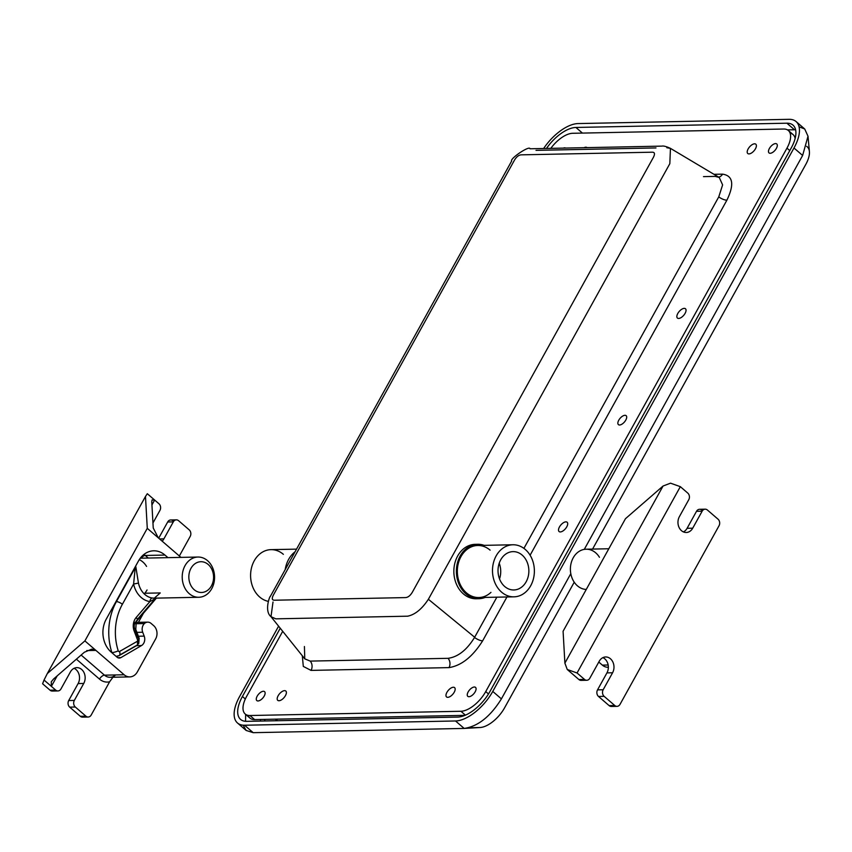 <?xml version="1.0" encoding="UTF-8"?>
<svg xmlns="http://www.w3.org/2000/svg" width="852" height="852" viewBox="0 0 852 852"><rect width="100%" height="100%" fill="white"/><g stroke="black" fill="none" stroke-linecap="round" stroke-linejoin="round"><path stroke-width="1.28" d="M278.998 700.738A6.156 2.961 130.8 0 1 277.773 700.355A6.156 2.961 130.8 0 1 278.774 694.742A6.156 2.961 130.8 0 1 284.589 690.642A6.156 2.961 130.8 0 1 285.814 691.036A6.156 2.961 130.8 0 1 284.802 696.638A6.156 2.961 130.8 0 1 278.998 700.738M748.993 153.903A6.156 2.961 130.8 0 1 747.779 153.52A6.156 2.961 130.8 0 1 748.78 147.907A6.156 2.961 130.8 0 1 754.595 143.807A6.156 2.961 130.8 0 1 755.809 144.201A6.156 2.961 130.8 0 1 754.808 149.814A6.156 2.961 130.8 0 1 748.993 153.903M678.65 318.446A6.156 2.961 130.8 0 1 677.425 318.062A6.156 2.961 130.8 0 1 678.437 312.45A6.156 2.961 130.8 0 1 684.241 308.36A6.156 2.961 130.8 0 1 685.466 308.743A6.156 2.961 130.8 0 1 684.465 314.356A6.156 2.961 130.8 0 1 678.65 318.446M560.307 531.936A6.156 2.961 130.8 0 1 559.093 531.552A6.156 2.961 130.8 0 1 560.094 525.94A6.156 2.961 130.8 0 1 565.909 521.85A6.156 2.961 130.8 0 1 567.123 522.233A6.156 2.961 130.8 0 1 566.122 527.846A6.156 2.961 130.8 0 1 560.307 531.936M584.067 147.694A6.156 2.961 130.8 0 1 585.814 147.215A6.156 2.961 130.8 0 1 587.039 147.598A6.156 2.961 130.8 0 1 587.071 147.63M447.769 697.33A6.156 2.961 130.8 0 1 446.544 696.947A6.156 2.961 130.8 0 1 447.556 691.334A6.156 2.961 130.8 0 1 453.36 687.244A6.156 2.961 130.8 0 1 454.585 687.628A6.156 2.961 130.8 0 1 453.583 693.24A6.156 2.961 130.8 0 1 447.769 697.33M468.973 696.712A5.921 2.854 130.8 0 1 467.801 696.34A5.921 2.854 130.8 0 1 468.77 690.951A5.921 2.854 130.8 0 1 474.351 687.01A5.921 2.854 130.8 0 1 475.533 687.383A5.921 2.854 130.8 0 1 474.564 692.772A5.921 2.854 130.8 0 1 468.973 696.712M258.007 700.972A5.921 2.854 130.8 0 1 256.835 700.6A5.921 2.854 130.8 0 1 257.794 695.2A5.921 2.854 130.8 0 1 263.385 691.27A5.921 2.854 130.8 0 1 264.557 691.632A5.921 2.854 130.8 0 1 263.598 697.032A5.921 2.854 130.8 0 1 258.007 700.972M619.585 424.999A5.921 2.854 130.8 0 1 618.414 424.626A5.921 2.854 130.8 0 1 619.383 419.227A5.921 2.854 130.8 0 1 624.963 415.297A5.921 2.854 130.8 0 1 626.145 415.669A5.921 2.854 130.8 0 1 625.176 421.058A5.921 2.854 130.8 0 1 619.585 424.999M770.197 153.285A5.921 2.854 130.8 0 1 769.026 152.913A5.921 2.854 130.8 0 1 769.995 147.513A5.921 2.854 130.8 0 1 775.576 143.583A5.921 2.854 130.8 0 1 776.758 143.956A5.921 2.854 130.8 0 1 775.789 149.345A5.921 2.854 130.8 0 1 770.197 153.285M563.364 148.11A5.921 2.854 130.8 0 1 564.61 147.833A5.921 2.854 130.8 0 1 565.59 148.067M536.014 150.357L655.987 147.939M666.818 147.715L670.449 148.355L669.832 163.669L428.375 599.275C421.953 609.042 415.052 614.675 407.671 616.188L275.792 618.84L271 616.688L273.013 601.991M304.42 646.53L304.771 658.841L310.224 661.099L448.056 658.319C457.982 656.967 466.811 650.012 474.543 637.456L496.865 597.177M523.916 548.379L718.758 196.887L722.613 184.905L719.248 177.45L715.19 176.396L703.486 176.63M465.011 715.35L254.652 719.589A23.675 11.406 130.8 0 1 249.945 718.108A23.675 11.406 130.8 0 1 248.177 715.392M790.123 133.221A23.675 11.406 130.8 0 1 793.063 134.573A23.675 11.406 130.8 0 1 795.129 138.45M550.807 148.365A23.675 11.406 130.8 0 1 572.682 133.285L783.648 129.025A23.675 11.406 130.8 0 1 788.345 130.505A23.675 11.406 130.8 0 1 786.96 148.152L485.725 691.579A23.675 11.406 130.8 0 1 460.911 711.271L249.934 715.52A23.675 11.406 130.8 0 1 245.238 714.04A23.675 11.406 130.8 0 1 246.633 696.403L282.715 631.311M506.951 596.975L482.637 640.842C472.647 656.722 461.433 665.646 449.015 667.617L311.033 670.396L303.301 666.413L302.311 655.763M713.987 174.319L722.549 174.149C733.05 175.693 734.499 184.362 726.905 200.156L530.104 555.216M273.428 594.984C271.618 598.509 271.99 600.255 274.546 600.223L405.35 597.593C407.927 597.518 410.259 595.718 412.368 592.183L653.346 157.439C655.156 153.924 654.783 152.178 652.227 152.199L521.424 154.84C518.847 154.915 516.514 156.715 514.406 160.251L273.428 594.984M275.239 720.771A16.092 7.753 -49.2 0 0 277.656 719.131M787.44 129.877L795.598 129.76M806.631 146.331A23.675 11.406 130.8 0 1 809.4 151.592A23.675 11.406 130.8 0 1 805.8 164.404L592.577 549.082M574.227 582.193L504.576 707.831A23.675 11.406 130.8 0 1 480.166 727.512A23.675 11.406 130.8 0 1 479.751 727.523L468.717 727.746M799.069 126.81L804.714 128.993L808.015 136.235L802.627 155.458L584.27 549.391M570.808 573.673L501.402 698.885C490.347 716.596 477.94 726.447 464.17 728.428L253.193 732.677L246.143 730.452L243.15 725.19M480.166 727.512L464.17 728.428L455.522 720.973L244.556 725.233A35.507 17.104 130.8 0 1 237.506 723.007A35.507 17.104 130.8 0 1 239.604 696.542L278.604 626.177M260.456 721.069L260.488 719.471M264.514 719.386A16.092 7.753 -49.2 0 0 265.142 720.973M543.64 148.504A35.507 17.104 130.8 0 1 578.061 123.572L789.027 119.323A35.507 17.104 130.8 0 1 796.077 121.548A35.507 17.104 130.8 0 1 793.989 148.003L492.765 691.43A35.507 17.104 130.8 0 1 455.522 720.973M546.494 148.45A30.768 14.825 130.8 0 1 575.909 127.459L786.875 123.199A30.768 14.825 130.8 0 1 792.988 125.127A30.768 14.825 130.8 0 1 791.178 148.067L489.943 691.494A30.768 14.825 130.8 0 1 457.673 717.086L246.707 721.346A30.768 14.825 130.8 0 1 240.594 719.418A30.768 14.825 130.8 0 1 242.415 696.489L280.244 628.233M245.557 721.324L245.632 714.381M295.08 551.766A27.221 21.896 88.8 0 0 285.186 569.615M484.138 545.344A27.221 21.896 88.8 0 0 477.727 544.29A27.221 21.896 88.8 0 0 456.406 572.523A27.221 21.896 88.8 0 0 478.824 598.722A27.221 21.896 88.8 0 0 485.182 597.412M476.46 544.364A27.221 21.896 88.8 0 0 475.192 544.343A27.221 21.896 88.8 0 0 453.871 572.576A27.221 21.896 88.8 0 0 476.289 598.775A27.221 21.896 88.8 0 0 477.557 598.7M583.343 679.438A4.739 3.802 -91.2 0 1 581.139 680.386A4.739 3.802 -91.2 0 1 578.891 679.534L567.24 669.48L577.049 672.984L584.515 679.417A4.739 3.802 88.8 0 0 586.762 680.269A4.739 3.802 88.8 0 0 589.808 678.245L599.222 661.269A10.064 8.094 -91.2 0 1 605.697 656.967A10.064 8.094 -91.2 0 1 613.003 662.302A10.064 8.094 -91.2 0 1 612.577 672.782L603.163 689.758A4.739 3.802 88.8 0 0 604.153 696.35L614.75 705.499A4.739 3.802 88.8 0 0 616.997 706.351A4.739 3.802 88.8 0 0 620.043 704.327L719.024 525.769A4.739 3.802 88.8 0 0 718.034 519.177L707.426 510.039A4.739 3.802 88.8 0 0 705.179 509.187A4.739 3.802 88.8 0 0 702.133 511.211L696.51 511.317L687.095 528.304A10.064 8.094 -91.2 0 1 683.421 531.914M696.51 511.317A4.739 3.802 -91.2 0 1 699.556 509.294A4.739 3.802 -91.2 0 1 701.803 510.146L702.964 510.124M613.578 705.52A4.739 3.802 -91.2 0 1 611.374 706.457A4.739 3.802 -91.2 0 1 609.127 705.616L614.75 705.499M604.153 696.35L598.519 696.467L609.127 705.616M598.519 696.467A4.739 3.802 -91.2 0 1 597.529 689.875L603.163 689.758M602.896 657.648A10.064 8.094 -91.2 0 1 606.943 672.888L597.529 689.875M563.087 631.257L564.887 663.122L663.058 486.023L625.474 518.687L563.087 631.257M702.133 511.211L692.719 528.187A10.064 8.094 -91.2 0 1 686.243 532.489A10.064 8.094 -91.2 0 1 678.938 527.154A10.064 8.094 -91.2 0 1 679.374 516.674L688.778 499.687A4.739 3.802 88.8 0 0 687.788 493.106L680.333 486.662L577.049 672.984M663.058 486.023L670.513 483.169L680.333 486.662M607.966 667.254L608.36 667.244A11.832 9.521 -91.2 0 1 607.966 667.254A11.832 9.521 -91.2 0 1 602.353 665.124L598.786 662.047M567.24 669.48L564.887 663.122M54.517 690.109A4.739 3.802 -91.2 0 1 52.313 691.057A4.739 3.802 -91.2 0 1 50.066 690.205L42.6 683.773L44.038 680.045L55.689 690.088A4.739 3.802 88.8 0 0 57.936 690.94A4.739 3.802 88.8 0 0 60.982 688.917L70.396 671.94A10.064 8.094 -91.2 0 1 76.861 667.638A10.064 8.094 -91.2 0 1 84.178 672.973A10.064 8.094 -91.2 0 1 83.741 683.453L74.326 700.429A4.739 3.802 88.8 0 0 75.317 707.022L85.924 716.17A4.739 3.802 88.8 0 0 88.171 717.022A4.739 3.802 88.8 0 0 91.217 714.998L109.61 681.802A16.571 13.323 -91.2 0 1 99.503 679.108L76.382 659.171M179.357 555.994L190.188 536.44A4.739 3.802 88.8 0 0 189.197 529.848L178.6 520.71A4.739 3.802 88.8 0 0 176.353 519.858A4.739 3.802 88.8 0 0 173.307 521.882L163.893 538.858A10.064 8.094 -91.2 0 1 162.136 541.148M152.955 522.99L159.952 510.359A4.739 3.802 88.8 0 0 158.962 503.777L154.649 500.049L151.933 504.938M138.407 622.333L143.668 612.854M84.891 640.906L147.279 528.336L145.479 496.471L47.307 673.57L84.891 640.906L124.158 674.773A11.832 9.521 88.8 0 0 129.77 676.903A11.832 9.521 88.8 0 0 137.385 671.845L155.682 638.851A9.468 7.615 88.8 0 0 153.701 625.666L151.092 623.419A7.104 5.708 88.8 0 0 147.715 622.141A7.104 5.708 88.8 0 0 142.71 632.248L144.19 636.114A7.104 5.708 -91.2 0 1 141.507 645.56L120.888 657.616A4.739 3.802 -91.2 0 1 119.333 658.053A4.739 3.802 -91.2 0 1 117.086 657.212L111.175 652.11A23.675 19.032 -91.2 0 1 106.234 619.159L138.503 560.936A23.675 19.032 -91.2 0 1 153.733 550.807A23.675 19.032 -91.2 0 1 164.969 555.067L167.961 557.645M112.922 677.244L109.61 681.802M74.071 668.319A10.064 8.094 -91.2 0 1 78.118 683.56L68.703 700.546L74.326 700.429M75.317 707.022L69.694 707.139L80.301 716.276L85.924 716.17M173.307 521.882L167.684 521.988L158.706 538.187M145.479 496.471L147.311 493.723L154.649 500.049L152.071 499.932L151.762 501.892L153.243 528.006L158.28 537.825L180.965 557.389M84.753 716.191A4.739 3.802 -91.2 0 1 82.548 717.128A4.739 3.802 -91.2 0 1 80.301 716.276M69.694 707.139A4.739 3.802 -91.2 0 1 68.703 700.546M167.684 521.988A4.739 3.802 -91.2 0 1 170.73 519.965A4.739 3.802 -91.2 0 1 172.977 520.817L174.138 520.796M86.755 650.577L95.882 650.395L91.835 649.128L84.391 652.217L53.591 678.991L51.28 681.77L51.365 686.361L57.191 675.87M147.279 528.336L158.28 537.825M47.307 673.57L44.038 680.045M190.997 568.295A15.389 12.375 88.8 0 0 194.213 589.712A15.389 12.375 88.8 0 0 211.413 585.91A15.389 12.375 88.8 0 0 208.197 564.482A15.389 12.375 88.8 0 0 190.997 568.295M211.743 588.668A20.118 16.177 -91.2 0 1 198.793 597.273A20.118 16.177 -91.2 0 1 184.17 586.602A20.118 16.177 -91.2 0 1 185.044 565.643A20.118 16.177 -91.2 0 1 197.983 557.038A20.118 16.177 -91.2 0 1 212.606 567.709A20.118 16.177 -91.2 0 1 211.743 588.668M111.953 652.77A5.921 4.761 -91.2 0 1 111.889 652.6A54.443 43.782 -91.2 0 1 116.404 601.64L135.809 566.633L138.461 583.098L133.594 584.035L135.34 566.644M138.461 583.098A20.118 16.177 88.8 0 0 152.327 598.029L154.308 598.168L160.24 592.939L144.776 593.248A20.118 16.177 88.8 0 0 147.045 589.978M156.278 598.136L149.899 601.597A23.675 19.032 -91.2 0 1 133.594 584.035L122.368 604.292A49.704 39.98 88.8 0 0 118.236 650.822A1.182 0.948 88.8 0 0 119.525 651.471L137.087 641.439A1.182 0.948 88.8 0 0 137.534 639.852L134.179 631.098A11.832 9.521 -91.2 0 1 134.914 619.308A11.832 9.521 -91.2 0 1 136.245 617.391L149.899 601.597A3.546 2.087 -81.6 0 1 152.327 598.029M599.446 557.283A20.118 16.177 88.8 0 0 586.165 549.21A20.118 16.177 88.8 0 0 573.226 557.804A20.118 16.177 88.8 0 0 572.182 578.38A20.118 16.177 88.8 0 0 586.261 589.435M522.148 555.078A19.17 15.421 88.8 0 0 513.053 551.627A19.17 15.421 88.8 0 0 498.654 565.196A19.17 15.421 88.8 0 0 504.725 586.517A19.17 15.421 88.8 0 0 513.82 589.967A19.17 15.421 88.8 0 0 528.229 576.399A19.17 15.421 88.8 0 0 522.148 555.078M525.269 549.455A26.039 20.938 -91.2 0 1 533.522 578.412A26.039 20.938 -91.2 0 1 513.958 596.837A26.039 20.938 -91.2 0 1 501.604 592.151A26.039 20.938 -91.2 0 1 493.351 563.193A26.039 20.938 -91.2 0 1 512.915 544.769A26.039 20.938 -91.2 0 1 525.269 549.455M490.965 592.364A26.039 20.938 -91.2 0 1 478.803 597.54A26.039 20.938 -91.2 0 1 466.438 592.854A26.039 20.938 -91.2 0 1 458.195 563.896A26.039 20.938 -91.2 0 1 477.748 545.482A26.039 20.938 -91.2 0 1 490.113 550.158M499.528 578.934A19.17 15.421 88.8 0 0 499.219 563.236M283.365 554.332A26.039 20.938 88.8 0 0 271 549.646A26.039 20.938 88.8 0 0 251.446 568.071A26.039 20.938 88.8 0 0 259.69 597.028A26.039 20.938 88.8 0 0 268.231 601.352M474.66 637.232L428.375 599.275M254.652 719.589L249.934 715.52M789.783 150.58L786.96 148.152M488.494 693.965L485.725 691.579M465.426 715.169L460.911 711.271M718.673 177.109A7.104 5.751 90.3 0 0 722.549 174.149M726.905 200.156A7.104 2.535 28.7 0 1 718.758 196.887M482.637 640.842A7.104 2.407 29.3 0 1 474.543 637.456M449.015 667.617A7.104 5.666 87.5 0 0 448.056 658.319M311.033 670.396A7.104 5.751 90.3 0 0 310.224 661.099M253.193 732.677L244.556 725.233M802.627 155.458L793.989 148.003M501.402 698.885L492.765 691.43M245.323 698.991L242.415 696.489M582.427 133.082L575.909 127.459M794.447 129.728L786.875 123.199M578.891 679.534L584.515 679.417M612.577 672.782L606.943 672.888M692.719 528.187L687.095 528.304M602.353 665.124L608.168 665.007M50.066 690.205L55.689 690.088M83.741 683.453L78.118 683.56M163.893 538.858L159.58 538.943M164.969 555.067L145.277 555.461L148.269 558.049M135.436 623.739L144.403 623.558M142.71 632.248L136.895 632.365M81.132 655.05L104.466 675.167A11.832 9.521 88.8 0 0 110.078 677.297A11.832 9.521 88.8 0 0 115.606 674.944M124.158 674.773L104.466 675.167A4.739 2.279 130.8 0 0 99.503 679.108M144.19 636.114L138.386 636.231M141.507 645.56L136.512 645.656M120.888 657.616L117.768 657.68M143.956 554.418A23.675 19.032 -91.2 0 1 145.277 555.461A4.739 2.279 -49.2 0 0 141.134 558.188M137.79 643.803A5.921 4.761 -91.2 0 1 137.428 644.368M119.599 655.103L135.883 645.795A4.739 2.577 -119.8 0 0 136.618 645.603A4.739 2.577 -119.8 0 0 137.087 641.439M136.214 620.916A4.739 2.098 -139.1 0 0 137.012 620.544A4.739 2.098 -139.1 0 0 136.245 617.391M146.565 566.42A20.118 16.177 88.8 0 0 139.27 559.636M138.514 639.192A5.921 4.761 -91.2 0 1 138.45 642.067M122.368 604.292A4.739 1.651 29 0 0 116.404 601.64L115.936 601.65M118.236 650.822A4.739 0.98 -17.8 0 1 111.889 652.6L111.761 652.611M135.266 630.352L138.162 637.903A4.739 1.15 159 0 1 139.142 638.212L138.791 643.388L136.618 645.603L119.067 655.635A4.739 2.577 -119.8 0 1 118.332 655.827A5.921 4.761 -91.2 0 1 116.426 656.37A5.921 4.761 -91.2 0 1 116.106 656.359M135.234 622.077A7.104 5.708 88.8 0 0 134.797 629.149A4.739 1.15 159 0 1 135.787 629.468A4.739 1.15 159 0 1 134.179 631.098M154.457 599.627L137.257 619.521M156.395 598.125L136.235 621.662L135.787 629.468L139.142 638.212A4.739 1.15 159 0 1 137.534 639.852M116.128 656.37L119.067 655.635A4.739 2.577 -119.8 0 0 119.525 651.471M670.439 148.355L719.248 177.461M249.945 718.108L245.238 714.04M793.063 134.573L788.345 130.505M304.771 658.841L271 616.688C263.79 610.927 270.286 594.824 270.201 596.656M670.449 148.355C666.296 146.469 663.452 145.735 661.908 146.118M661.365 146.129L530.562 148.77M270.435 596.23L511.647 161.06C509.688 158.696 529.678 145.149 530.029 148.78L530.029 148.78M246.143 730.452L237.506 723.007M804.714 128.993L796.077 121.548M809.4 151.592L808.015 136.235M477.727 544.29L475.192 544.343M478.824 598.722L476.289 598.775M705.179 509.187L699.556 509.294M616.997 706.351L611.374 706.457M586.762 680.269L581.139 680.386M135.883 622.375L147.715 622.141M129.77 676.903L110.078 677.297M88.171 717.022L82.548 717.128M57.936 690.94L52.313 691.057M176.353 519.858L170.73 519.965M198.793 597.273L154.308 598.168M197.983 557.038L140.271 558.209M586.165 549.21L608.818 548.752M513.958 596.837L478.803 597.54M512.915 544.769L477.748 545.482M271 549.646L296.539 549.135"/></g></svg>
